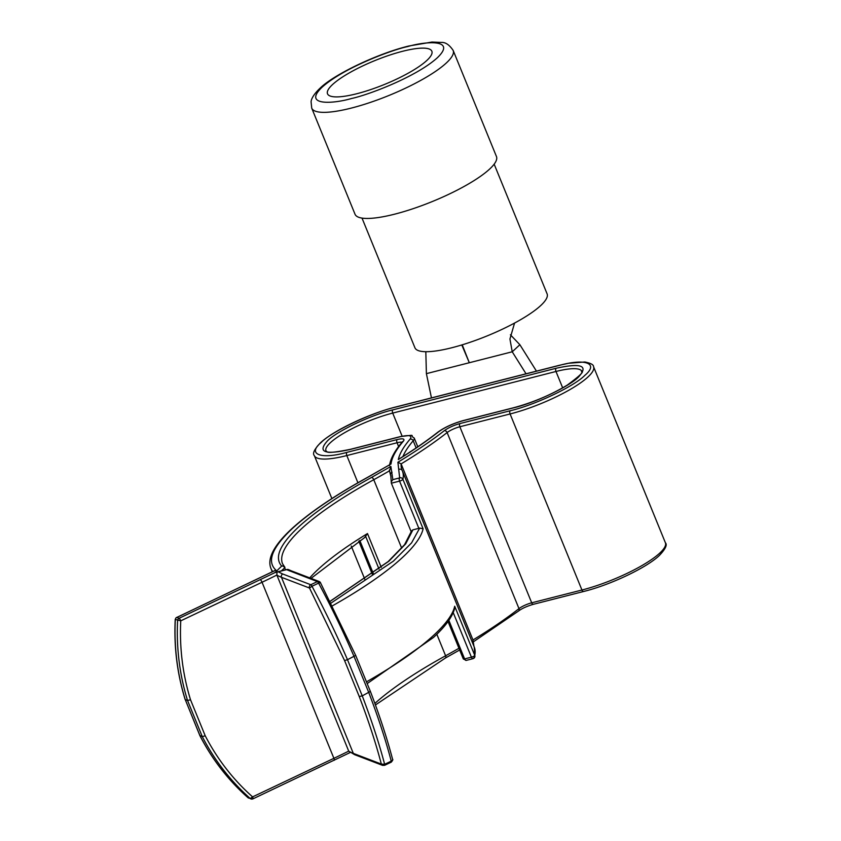 <?xml version="1.0" encoding="UTF-8"?>
<svg xmlns="http://www.w3.org/2000/svg" width="841" height="841" viewBox="0 0 841 841"><rect width="100%" height="100%" fill="white"/><g stroke="black" fill="none" stroke-linecap="round" stroke-linejoin="round"><path stroke-width="1.26" d="M514.555 323.07L509.94 338.997L512.222 351.78L469.31 362.734L462.224 344.821M512.222 351.78L515.733 348.563L512.232 351.801L526.035 373.793M425.819 351.706L426.398 373.646L469.31 362.734L461.804 344.947M426.398 373.646L431.454 397.888M510.403 334.771L519.875 344.715L515.733 348.563M536.453 371.133L519.875 344.715M362.008 218.092L414.928 347.775A71.369 16.294 -22.2 0 0 451.943 347.711A71.369 16.294 -22.2 0 0 518.76 320.747A71.369 16.294 -22.2 0 0 547.092 293.845L494.161 164.163M311.727 108.142L355.028 214.234A76.373 17.44 -22.2 0 0 394.639 214.171A76.373 17.44 -22.2 0 0 466.145 185.304A76.373 17.44 -22.2 0 0 496.453 156.521L453.162 50.428A76.373 17.44 157.8 0 1 422.855 79.212A76.373 17.44 157.8 0 1 351.338 108.079A76.373 17.44 157.8 0 1 311.727 108.142L311.075 101.761C311.149 100.678 311.759 95.906 320.579 87.716C334.707 74.187 377.062 53.782 408.642 46.045L431.959 42.05L441.462 42.428C445.509 42.187 449.409 44.857 453.162 50.428M402.629 51.28A56.347 12.867 -22.2 0 0 349.877 72.568A56.347 12.867 -22.2 0 0 327.517 93.803A56.347 12.867 -22.2 0 0 356.731 93.75A56.347 12.867 -22.2 0 0 409.493 72.463A56.347 12.867 -22.2 0 0 431.853 51.227A56.347 12.867 -22.2 0 0 402.629 51.28M176.568 617.494A2.502 0.578 64.6 0 1 176.642 617.41A2.502 0.578 64.6 0 1 176.789 617.42L179.07 618.293L274.965 572.616L281.682 566.088C274.145 557.604 279.801 544.548 298.65 526.908C315.396 511.528 339.711 495.023 371.596 477.404L390.865 466.44L389.509 470.802M281.357 570.892L284.689 567.812A2.502 2.081 -132.8 0 0 281.682 566.088A2.502 2.428 -43.3 0 1 284.889 567.36A2.502 0.568 -22.2 0 1 284.92 567.402L284.931 567.444M357.919 482.766L346.818 455.559L397.057 442.765A2.502 1.262 -104.3 0 1 397.152 439.559C402.944 438.245 405.036 438.76 403.438 441.115C395.974 449.851 391.822 457.483 391.012 463.99L367.853 477.278C334.865 495.507 309.698 512.579 292.363 528.505C272.053 547.586 266.565 561.452 275.922 570.124L274.786 570.692M330.24 601.283L388.899 561.189L405.719 543.833L412.91 529.851L418.839 528.337A2.502 0.568 -22.2 0 0 419.701 528.074L423.107 528.8A225.367 51.459 157.8 0 1 402.324 557.615A225.367 51.459 157.8 0 1 332.51 605.783M366.476 681.862A225.367 51.459 -22.2 0 0 433.924 635.05A225.367 51.459 -22.2 0 0 454.697 606.235L454.729 608.032C452.616 616.558 445.551 626.345 433.535 637.415L367.181 683.596M390.865 466.44L392.842 479.643L399.664 477.909L397.898 462.235C415.875 451.354 431.338 440.842 444.258 430.708C448.411 427.722 453.635 425.336 459.953 423.559L510.193 410.755C534.55 405.173 574.498 386.219 584.905 375.296C599.139 363.407 585.389 358.129 559.149 365.446A2.502 1.262 -104.3 0 1 559.444 365.278A2.502 1.262 -104.3 0 1 559.801 365.278M349.972 449.525C324.752 455.055 317.236 452.185 327.433 440.905C336.537 431.359 371.48 414.771 392.81 409.882L556.09 368.274C581.31 362.755 588.816 365.625 578.629 376.905C569.525 386.45 534.571 403.039 513.252 407.927L463.013 420.721C453.162 423.496 444.963 427.228 438.434 431.927C427.081 440.821 413.709 450.03 398.308 459.554C399.591 453.625 403.512 446.834 410.061 439.16C412.584 435.48 409.304 434.671 400.211 436.731L349.972 449.525A2.502 1.262 -104.3 0 1 350.276 449.357A2.502 1.262 -104.3 0 1 350.623 449.367M334.056 760.296A2.502 0.578 -115.4 0 0 334.213 760.296A2.502 0.578 -115.4 0 0 333.898 758.319L252.594 796.89A2.502 0.578 64.6 0 1 252.91 798.876A2.502 0.578 64.6 0 1 252.763 798.866A2.502 2.365 -69.1 0 1 250.261 798.529L252.594 796.89C233.167 779.628 217.367 759.255 205.215 735.78L202.292 736.632L199.906 735.497M348.658 753.2L350.581 752.296M175.349 619.47L180.752 620.837C179.427 647.948 182.686 674.272 190.529 699.807L187.532 700.458L202.292 736.632A227.722 215.401 110.9 0 0 250.261 798.529L247.979 797.657A227.722 215.401 -69.1 0 1 200.011 735.759L185.251 699.596L199.895 735.654C212.216 759.465 228.216 780.112 247.906 797.615A2.502 0.767 131.5 0 0 247.979 797.657A2.502 2.365 110.9 0 0 248.673 798.077L252.91 798.876L350.14 752.537M275.922 570.124L176.789 617.42A2.502 2.365 110.9 0 0 175.327 619.638A227.722 215.401 -69.1 0 0 185.251 699.596L187.532 700.458A227.722 215.401 110.9 0 1 177.609 620.511A2.502 2.365 -69.1 0 1 179.07 618.293A2.502 0.578 64.6 0 1 180.752 620.837L262.045 582.256L333.898 758.319A225.367 51.459 -22.2 0 0 348.71 751.129A225.367 51.459 -22.2 0 0 353.315 753.378A2.502 2.365 110.9 0 0 354.629 754.671L348.71 751.129L276.857 575.055L277.015 572.017L278.203 571.796L282.744 574.004A2.502 2.365 110.9 0 0 281.472 577.304A225.367 51.459 157.8 0 1 276.857 575.055A225.367 51.459 157.8 0 1 262.045 582.256A2.502 0.578 64.6 0 0 260.363 579.712M454.697 606.235L474.755 655.381A2.502 2.407 12.1 0 1 473.357 658.492A2.502 1.262 -104.3 0 1 473.052 658.661A2.502 1.262 -104.3 0 1 471.412 657.178A2.502 0.568 -22.2 0 0 474.524 655.696A2.502 0.568 -22.2 0 0 474.755 655.381A225.367 51.459 -22.2 0 0 474.25 647.044L474.881 656.758L473.052 658.661L466.24 660.395A2.502 1.262 75.7 0 1 464.6 658.913L471.412 657.178L453.215 612.584M473.956 646.351L472.978 639.969A250.408 57.177 -22.2 0 0 473.756 645.835M474.25 647.044L402.229 470.582A2.502 2.439 156.1 0 1 402.261 470.645A225.367 51.459 157.8 0 1 402.397 470.981A225.367 51.459 157.8 0 1 402.902 479.317A2.502 0.568 157.8 0 1 402.681 479.633A2.502 0.568 157.8 0 1 399.559 481.115A2.502 1.262 -104.3 0 1 399.664 477.909A2.502 2.407 12.1 0 1 402.902 479.317L423.107 528.8M392.842 479.643L391.244 481.809L391.359 483.197L411.281 532.017M274.492 572.742L275.753 572.343M274.965 572.616L286.592 569.651A2.502 2.397 -62.9 0 1 288.663 569.683L286.897 569.483A2.502 1.262 -104.3 0 1 287.159 569.473M275.354 572.427L277.015 572.017M391.012 463.99L367.57 477.341A2.502 1.104 -118.8 0 0 367.359 477.551M397.898 462.235L401.125 463.896L472.978 639.969A262.928 60.037 157.8 0 0 518.981 608.621L447.128 432.558A10.754 2.46 157.8 0 1 459.848 426.755L510.088 413.961L581.94 590.025A62.602 14.297 -22.2 0 0 659.775 553.084A62.602 14.297 -22.2 0 0 665.399 542.771L593.546 366.708A62.602 14.297 157.8 0 1 587.922 377.02A62.602 14.297 157.8 0 1 510.088 413.961A2.502 1.262 75.7 0 1 510.193 410.755M398.308 459.554L399.107 458.944C413.94 449.714 426.839 440.81 437.804 432.211C444.626 427.281 453.12 423.401 463.317 420.553A2.502 1.262 -104.3 0 1 463.664 420.563M248.673 798.077L247.906 797.615A2.502 0.767 131.5 0 1 247.853 797.541M379.018 569.073L365.803 536.695L364.983 537.105L367.485 533.562A212.847 48.61 -22.2 0 0 309.719 577.883M176.789 617.42A2.502 2.081 -132.8 0 0 176.011 617.841L175.212 619.554C173.877 646.992 177.188 673.641 185.136 699.491L185.167 699.334M353.315 753.378L381.341 764.08C375.874 743.286 368.516 720.769 359.244 696.527L344.568 660.553L309.499 588.027L281.472 577.304L353.315 753.378M320.505 582.802L355.68 655.412L370.376 691.428L362.25 695.875L359.244 696.527M354.629 754.671L382.634 765.384L384.621 765.31A2.502 0.578 -115.4 0 1 384.474 765.31L382.655 765.384L381.341 764.08L384.631 764.29A227.722 52.51 -115.4 0 0 362.25 695.875L347.491 659.701L355.68 655.412M344.568 660.553L347.491 659.701A227.722 52.51 -115.4 0 0 311.99 586.272L309.499 588.027A2.502 2.365 -69.1 0 1 310.781 584.726L282.744 574.004M412.91 529.851L411.627 530.808L404.584 544.653L388.132 561.599L330.198 601.21M391.076 762.177A2.502 0.578 -115.4 0 0 391.233 762.177L384.621 765.31A2.502 0.578 -115.4 0 0 384.631 764.29L391.244 761.158A2.502 1.545 -14.7 0 0 392.579 759.276C393.178 759.455 392.726 760.422 391.233 762.177A2.502 0.578 -115.4 0 0 391.244 761.158A227.722 52.51 -115.4 0 0 368.852 692.732L354.093 656.569A227.722 52.51 -115.4 0 0 318.592 583.128L311.99 586.272A2.502 0.578 -115.4 0 0 310.781 584.726L317.383 581.594A2.502 2.365 -69.1 0 1 320.41 582.603M289.357 570.871A2.502 2.365 110.9 0 1 291.165 570.787L319.202 581.509L320.516 582.666L318.592 583.128A2.502 0.578 -115.4 0 0 317.383 581.594L286.592 569.651A2.502 1.262 -104.3 0 1 286.897 569.483L277.32 571.922M351.633 98.471C333.667 103.811 302.14 106.197 322.114 87.18C343.664 67.774 392.022 49.808 407.727 46.56C425.693 41.22 457.22 38.833 437.246 57.85C415.706 77.256 367.349 95.222 351.633 98.471M593.546 366.708C593.683 364.742 590.792 363.175 584.863 361.987L568.421 363.28L559.444 365.278L396.174 406.886C369.42 413.467 333.004 430.708 320.368 442.923C314.303 449.336 312.295 453.562 314.345 455.622A62.602 14.297 157.8 0 0 346.818 455.559A2.502 1.262 -104.3 0 1 346.913 452.363C320.957 459.712 306.797 454.287 321.146 442.513C331.018 431.875 372.1 412.374 395.869 407.055A2.502 1.262 -104.3 0 1 396.174 406.886A2.502 1.262 -104.3 0 1 396.521 406.886M583.885 591.339A2.502 1.262 -104.3 0 1 583.58 591.507A2.502 1.262 -104.3 0 1 581.94 590.025L531.701 602.818A10.754 2.46 -22.2 0 0 518.981 608.621A2.502 1.903 -128.1 0 1 518.582 610.997L473.126 641.998M285.52 569.83L284.689 567.812A2.502 0.568 -22.2 0 0 284.92 567.402L282.523 563.712A212.847 48.61 157.8 0 1 301.656 528.632A212.847 48.61 157.8 0 1 373.761 479.706L401.714 548.206M367.853 477.278A2.502 1.104 -118.8 0 0 367.57 477.341C334.455 495.633 309.131 512.831 291.585 528.926C281.01 538.682 274.261 547.449 271.317 555.228C269.498 560.117 269.372 564.521 270.928 568.442A225.367 51.459 -22.2 0 0 272.82 571.596M401.998 442.282A10.754 2.46 157.8 0 0 397.057 442.765L398.602 446.55M397.152 439.559L346.913 452.363M395.869 407.055L559.149 365.446M402.576 441.62L402.461 441.746A2.502 2.229 40.5 0 1 403.438 441.115M445.288 657.988A2.502 1.104 -118.8 0 0 445.572 657.925A2.502 1.104 -118.8 0 0 445.604 655.77A212.847 48.61 -22.2 0 0 374.876 703.444M436.836 634.272L445.604 655.77A262.928 60.037 -22.2 0 0 458.955 648.264M533.646 604.132A2.502 1.262 -104.3 0 1 533.341 604.311A2.502 1.262 -104.3 0 1 531.701 602.818L459.848 426.755A2.502 1.262 75.7 0 1 459.953 423.559M562.671 387.848L555.985 371.48L392.705 413.089L402.135 436.174M402.208 470.54A250.408 57.177 157.8 0 1 402.103 470.287L402.229 470.582A2.502 2.439 156.1 0 0 399.023 469.341M418.839 528.337L399.559 481.115L391.359 483.197M392.064 472.19A2.502 2.439 156.1 0 0 390.676 475.396A212.847 48.61 157.8 0 1 390.802 475.712L391.244 481.809M390.918 475.985L390.676 475.396A262.928 60.037 157.8 0 1 390.508 475.018L390.96 476.132M371.596 477.404A2.502 1.104 61.2 0 1 373.761 479.706A262.928 60.037 157.8 0 0 389.425 470.855M444.258 430.708A2.502 1.903 51.9 0 1 447.128 432.558A262.928 60.037 -22.2 0 1 401.125 463.896A250.408 57.177 157.8 0 0 402.103 470.287M392.81 409.882A2.502 1.262 75.7 0 0 392.705 413.089A50.082 11.438 157.8 0 0 345.819 432.011A50.082 11.438 157.8 0 0 325.94 450.892L326.771 451.48C326.928 453.162 334.76 452.458 350.276 449.357L400.516 436.563A2.502 1.262 -104.3 0 1 400.873 436.563M513.252 407.927A2.502 1.262 -104.3 0 1 513.557 407.759C532.858 402.566 550.739 395.028 567.191 385.146C590.813 367.78 579.081 372.342 581.961 371.438A50.082 11.438 157.8 0 0 555.985 371.48A2.502 1.262 -104.3 0 1 556.09 368.274M400.211 436.731A2.502 1.262 -104.3 0 1 400.516 436.563C418.334 434.513 408.673 435.102 414.224 438.024A23.275 5.319 157.8 0 1 413.194 440.768L416.116 447.927M410.061 439.16A2.502 2.229 40.5 0 1 413.194 440.768A250.408 57.177 157.8 0 0 402.934 456.537M438.434 431.927A2.502 1.903 -128.1 0 0 437.804 432.211M463.013 420.721A2.502 1.262 -104.3 0 1 463.317 420.553L513.557 407.759A2.502 1.262 -104.3 0 1 513.893 407.759M190.529 699.807L205.215 735.78M381.257 567.307L367.485 533.562M466.24 660.395L463.296 658.913L448.032 621.51L463.296 658.829A2.502 0.568 -22.2 0 0 463.296 658.913A2.502 0.568 -22.2 0 0 464.6 658.913L448.852 620.343M373.267 573.446L359.801 540.458M419.701 528.074L411.585 542.865L393.378 561.147L331.123 603.039M317.383 581.594A2.502 2.081 47.2 0 1 319.99 582.613M665.399 542.771C667.46 544.821 665.452 549.047 659.376 555.459C646.74 567.675 610.335 584.926 583.58 591.507L533.341 604.311C526.876 606.214 521.956 608.453 518.582 610.997M314.345 455.622L331.88 498.566M351.233 546.009L364.878 579.438M459.659 649.988L445.572 657.925L375.433 704.968M389.341 470.045L390.508 475.018M176.011 617.841L275.312 570.345M402.461 441.746C394.871 450.566 390.539 458.534 389.478 465.651M270.928 568.442L272.316 571.848M311.033 578.387L365.572 536.852M358.771 541.11L372.269 574.182M414.224 438.024L417.798 446.792M291.165 570.787L288.663 569.683M370.387 691.428C379.669 715.733 387.07 738.356 392.579 759.276"/></g></svg>
